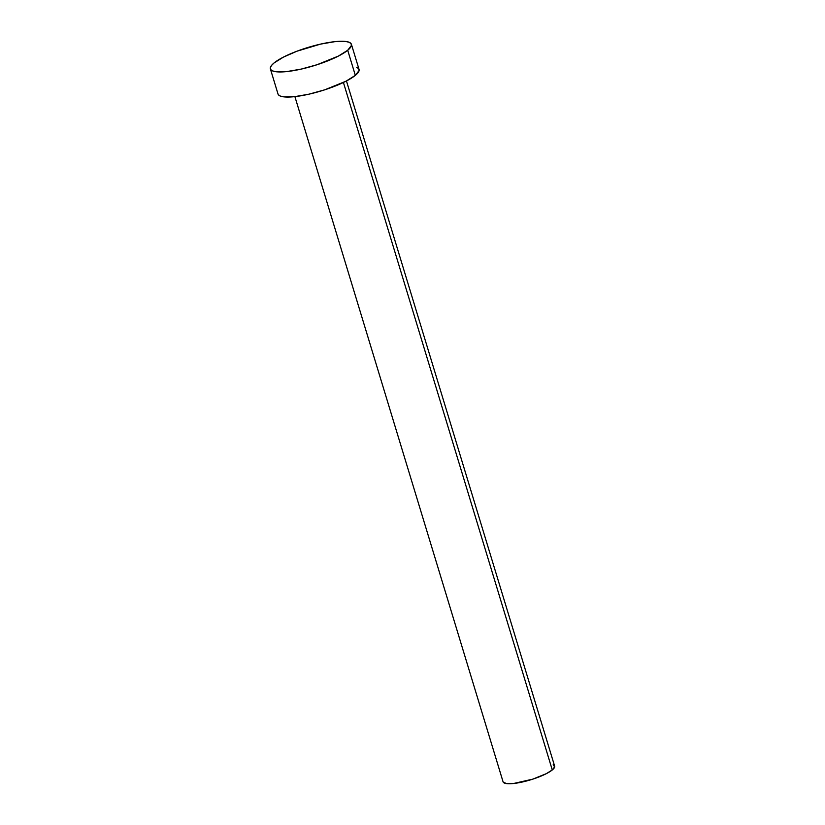 <?xml version="1.0" encoding="UTF-8"?>
<svg xmlns="http://www.w3.org/2000/svg" width="825" height="825" viewBox="0 0 825 825"><rect width="100%" height="100%" fill="white"/><g stroke="black" fill="none" stroke-linecap="round" stroke-linejoin="round"><path stroke-width="1.24" d="M294.896 96.628L503.075 781.811A26.947 6.105 -16.9 0 0 524.143 781.595A26.947 6.105 -16.9 0 0 552.276 769.952L343.417 82.479L552.276 769.952A26.947 6.105 -16.9 0 0 554.637 766.147L346.459 80.963M270.383 68.908L278.015 94.019A42.343 9.601 -16.9 0 0 311.118 93.668A42.343 9.601 -16.9 0 0 355.338 75.374L347.707 50.263L355.338 75.374A42.343 9.601 -16.9 0 0 359.04 69.403L351.409 44.292A42.343 9.601 163.1 0 1 347.707 50.263A42.343 9.601 163.1 0 1 303.487 68.568A42.343 9.601 163.1 0 1 270.383 68.908A42.343 9.601 163.1 0 1 274.086 62.937A42.343 9.601 163.1 0 1 318.306 44.643A42.343 9.601 163.1 0 1 351.409 44.292M356.678 67.341L358.658 68.671L359.092 70.507L355.338 75.374L345.984 81.211L324.73 89.822L308.901 94.194L294.535 96.669L283.831 96.865L280.376 96.082L278.396 94.751M274.086 62.937L283.449 57.111L296.979 51.191L320.523 44.117L334.888 41.652L345.603 41.456L349.047 42.23L351.027 43.56L351.471 45.396L347.707 50.263L338.353 56.1L317.099 64.711L301.269 69.083L286.914 71.558L276.2 71.754L272.755 70.971L270.765 69.64L270.332 67.815L271.446 65.546L274.086 62.937M553.132 764.837L554.668 766.848L552.276 769.952L546.325 773.664L532.806 779.14L513.593 783.492L506.777 783.626L503.322 782.275"/></g></svg>
